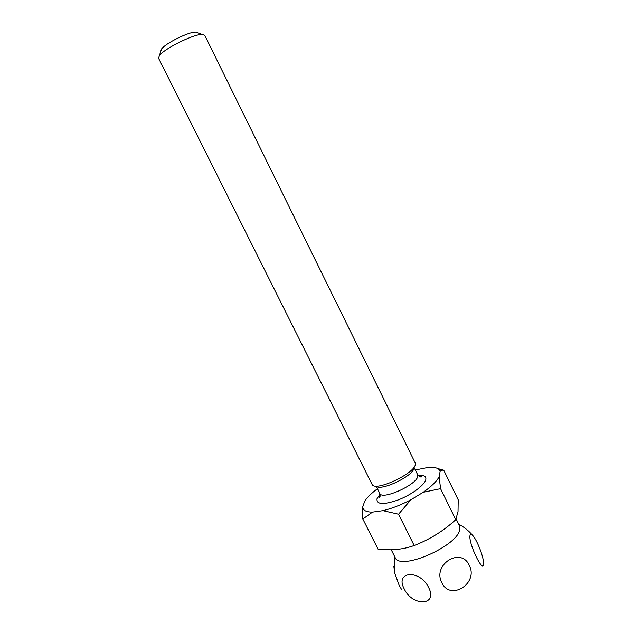 <?xml version="1.0" encoding="UTF-8"?>
<svg xmlns="http://www.w3.org/2000/svg" width="642" height="642" viewBox="0 0 642 642"><rect width="100%" height="100%" fill="white"/><g stroke="black" fill="none" stroke-linecap="round" stroke-linejoin="round"><path stroke-width="0.96" d="M391.243 549.785L395.055 557.368C399.541 571.829 459.905 545.186 459.8 528.607L459.327 525.469L456.117 518.921M469.936 535.926C470.153 533.983 471.019 533.767 472.552 535.284C476.075 538.678 481.998 552.465 483.249 560.233L483.554 563.764C483.442 574.213 468.796 544.328 469.936 535.926M440.131 471.356L441.632 470.153L443.742 470.201L458.211 499.829L458.027 511.578L455.764 519.675L440.564 488.666L439.16 476.709L440.131 471.356L438.759 469.262C436.785 467.649 433.39 467.007 428.575 467.344L415.302 469.976M204.726 35.286L202.134 34.419C193.772 33.994 164.127 48.712 159.417 55.621L158.542 58.213L372.392 485.015C377.063 491.066 414.21 473.523 415.286 464.72L415.181 462.882L204.726 35.286M377.464 488.755C371.501 493.16 367.256 497.301 364.72 501.177L362.714 507.011C362.987 510.414 366.253 512.115 372.512 512.115L382.985 510.655C391.797 508.536 401.081 504.909 410.856 499.773L423.222 492.278C431.392 486.54 436.704 481.348 439.16 476.709M443.742 470.201L437.7 468.548M423.222 492.278L440.564 488.666M382.985 510.655L398.554 514.226L410.856 499.773M362.706 506.827L362.826 519.001L372.512 512.115M160.813 51.216L161.503 49.041C165.315 43.407 188.836 31.739 195.625 32.1L196.741 32.196M376.34 486.195C380.537 491.483 412.854 476.228 413.849 468.459M455.764 519.675C443.453 530.958 429.586 539.577 414.162 545.515C406.538 548.284 398.465 549.721 389.951 549.809L378.05 549.151L362.826 519.001M414.162 545.515L398.554 514.226M393.827 566.164L394.694 572.961L399.188 585.408L401.723 589.725M404.251 588.963C394.493 571.147 419.868 569.085 428.647 587.542C438.245 605.879 412.477 606.802 404.251 588.963M469.222 565.297C478.916 583.096 450.443 601.538 441.865 582.751C432.066 564.663 460.948 546.494 469.222 565.297M417.974 475.273C423.696 474.815 426.32 476.212 425.831 479.462C424.819 484.887 411.779 494.661 398.321 499.885C383.475 505.021 376.381 504.636 377.031 498.73L380.072 494.083M380.216 494.669L379.021 497.438C378.924 497.47 380.754 498.593 379.815 493.457C381.862 500.487 416.722 484.838 417.741 476.372L417.629 474.687C420.333 477.102 421.553 477.688 421.272 476.46C421.417 476.051 420.269 475.818 417.838 475.746M472.552 535.284C468.628 530.677 464.014 526.978 458.701 524.193M414.162 467.649L417.629 474.687M438.759 469.262L441.632 470.153M376.156 486.138L379.815 493.457M161.503 49.041L159.417 55.621M195.625 32.1L202.134 34.419M394.413 556.1L394.694 572.961"/></g></svg>
